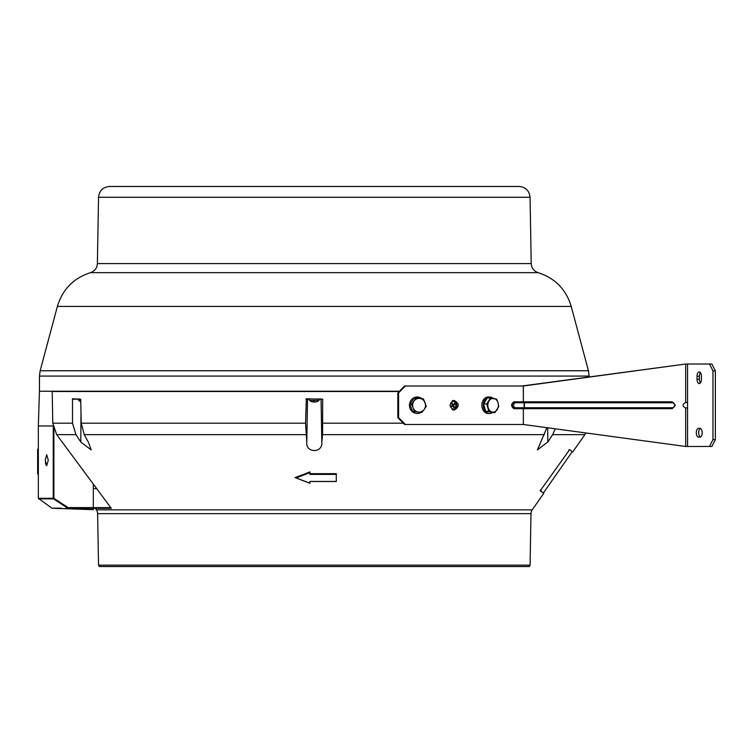 <?xml version="1.0" encoding="UTF-8"?>
<svg xmlns="http://www.w3.org/2000/svg" width="753" height="753" viewBox="0 0 753 753"><rect width="100%" height="100%" fill="white"/><g stroke="black" fill="none" stroke-linecap="round" stroke-linejoin="round"><path stroke-width="1.13" d="M309.897 472.63L309.897 471.915L295.063 477.6L309.897 483.294L309.897 481.431L336.29 481.431L336.29 474.399L309.897 474.399L309.897 472.63L296.145 477.948L309.897 483.191M336.29 474.399L336.29 473.675L309.897 473.675M336.29 481.525L309.897 481.525M95.311 508.313L96.375 509.837L532.22 509.837L543.788 493.309L540.212 490.815L569.626 449.673L572.788 451.894L584.865 434.65L552.655 434.65L547.789 442.049L537.416 449.87L546.829 427.855M322.585 434.65L321.804 442.049C323.169 453.287 305.483 453.41 306.791 442.049L305.558 423.186L306.32 398.789L322.689 399.194L322.585 434.65L544.363 434.65M84.232 434.65L88.317 442.049L91.179 449.87L80.806 442.049L75.94 434.65L72.504 423.186L72.495 398.789L80.693 399.194L81.239 423.186L84.232 434.65L306.01 434.65M399.203 391.504L52.202 391.504C35.222 391.504 35.222 391.504 52.202 391.504L52.776 423.186L56.682 434.65L111.265 508.313L93.306 508.313L93.306 507.626L111.02 507.626M453.767 404.107L453.965 404.973M453.861 406.046L453.466 406.931M96.375 509.837A6.871 6.871 0 0 1 97.617 513.659L530.978 513.659A6.871 6.871 0 0 1 532.22 509.837M530.074 565.155L529.246 566.529L99.349 566.529L98.521 565.155L530.074 565.155L530.978 513.659M98.521 565.155L97.617 513.659M555.243 429.003L552.655 434.65M78.604 399.194L72.307 399.194M53.51 425.859C33.311 425.859 33.311 425.859 53.51 425.859M53.849 429.248L53.237 427.083L53.237 498.317A0.687 0.64 90 0 0 53.519 498.872L53.567 498.91M93.306 488.65L93.306 484.057L96.742 488.65L93.306 488.65L93.306 507.626L68.128 507.607L67.761 508.171A0.687 0.64 90 0 0 68.128 508.294C47.025 508.303 47.025 508.303 68.128 508.294L69.502 508.294M295.063 477.6L296.145 477.948M572.788 451.894L572.026 452.026L543.657 492.547L543.788 493.309M540.155 490.099L541.285 490.89M568.92 449.852C573.061 452.751 573.061 452.751 568.92 449.852M45.942 464.94L45.669 464.121M45.491 463.293L45.359 462.342M45.246 460.196L46.695 465.693L48.277 460.196L46.695 454.699L45.246 460.196M38.337 425.982L53.03 425.982L38.337 425.982L38.337 498.317L53.237 498.317M53.887 429.342L53.887 498.317L68.128 507.607L68.128 508.294L93.306 508.313L93.306 509.668L53.717 508.303M55.129 508.303L59.186 508.294M53.887 498.317L53.519 498.872L67.761 508.171C46.648 508.181 46.648 508.181 67.761 508.171L66.085 508.171M61.285 508.171L55.873 508.171M55.835 508.171L51.91 508.181L38.337 498.317M74.999 508.303L88.007 508.313M38.337 473.938L38.375 457.447L37.65 457.447L37.65 449.202L37.65 473.938L38.337 473.938M98.539 197.277C99.283 190.697 102.945 187.092 109.533 186.471L519.062 186.471C525.65 187.092 529.312 190.697 530.056 197.277L531.213 263.597L97.382 263.597L98.539 197.277L530.056 197.277M395.551 186.471L151.795 186.471M399.466 391.231L39.448 391.231L39.448 376.076L589.147 376.076L588.441 370.749L40.154 370.749L57.388 306.415L571.207 306.415C566.068 289.397 555.055 278.149 538.15 272.671C533.858 271.155 531.543 268.134 531.213 263.597M319.112 398.789L319.112 400.398L309.492 400.398A7.699 7.699 0 0 0 311.149 401.415A7.182 0.527 135.2 0 0 311.149 401.415A7.182 0.527 135.2 0 0 311.168 401.424M313.549 402.027L313.907 402.027A7.681 0.8 90 0 0 314.142 401.424M314.858 402.027L315.149 402.027A7.681 7.643 -90 0 0 317.455 401.405A7.182 0.527 -135.2 0 1 317.446 401.415A7.182 0.527 -135.2 0 1 317.352 401.405A7.681 7.643 90 0 1 315.046 402.027L314.698 402.027A7.681 0.8 -90 0 1 314.453 401.405A7.182 5.055 174.1 0 1 313.973 401.424A7.182 5.055 174.1 0 1 313.493 401.405A7.681 0.8 90 0 0 313.737 402.027L313.455 402.027A7.681 7.643 90 0 1 311.14 401.405M80.722 400.398L78.604 400.398A7.699 7.699 0 0 0 80.26 401.415A7.681 7.615 90 0 0 80.75 401.613M80.75 401.565A7.681 7.615 -90 0 1 80.383 401.405A7.182 0.668 135.2 0 1 80.26 401.415A7.182 0.668 135.2 0 1 80.251 401.405M454.2 400.436C459.603 403.636 459.603 406.846 454.2 410.056L454.2 410.056C448.741 406.846 448.741 403.646 454.2 400.436M452.826 400.436C458.172 403.646 458.172 406.846 452.826 410.056M523.354 408.681L523.354 424.494L523.354 408.681L513.932 408.681C510.854 406.404 510.854 404.107 513.932 401.81L523.316 401.81L523.316 386.007L521.98 386.007L685.672 364.019L523.354 386.007L404.568 386.007L397.848 392.878L397.848 417.614L404.568 424.485L523.316 424.485L685.672 446.473L711.914 446.473L715.35 439.601L712.969 439.601L712.969 370.89L709.533 364.019L711.914 364.019L715.35 370.89L715.35 439.601M700.422 382.901A4.396 2.203 90 0 1 699.405 379.211L699.405 376.321A4.396 2.203 90 0 1 700.422 372.622M699.226 383.606A4.396 2.203 90 0 1 697.033 379.211L697.033 376.321A4.396 2.203 90 0 1 699.226 371.926A4.396 2.203 90 0 1 701.429 376.321L701.429 379.211A4.396 2.203 90 0 1 699.226 383.606M514.836 402.497L521.142 402.497A3.436 2.72 90 0 1 521.396 402.78M405.368 386.007L398.582 392.878L398.582 417.614L405.368 424.485M398.582 417.614L397.848 417.614M398.582 392.878L397.848 392.878M514.873 407.721L524.144 407.721L524.144 402.78L514.873 402.78L513.132 405.246L514.873 407.721A0.96 0.725 90 0 1 514.148 408.681L511.579 405.246L514.148 401.81A0.96 0.725 90 0 1 514.873 402.78M524.144 407.721A0.96 0.762 90 0 1 523.382 408.681L513.932 408.681M524.417 407.721A0.96 0.48 90 0 1 523.937 408.681L672.184 408.681L675.29 405.246L672.184 401.81A0.96 0.48 90 0 1 672.674 402.78L524.417 402.78L524.417 407.721L672.674 407.721A0.96 0.48 90 0 1 672.184 408.681M672.184 401.81L523.937 401.81A0.96 0.48 90 0 1 524.417 402.78M523.354 401.81L523.354 386.007M513.932 401.81L523.937 401.81M700.422 437.032A4.396 2.203 90 0 1 698.69 432.73A4.396 2.203 90 0 1 700.422 428.438M698.502 437.135L699.951 437.135L698.502 437.135A4.396 2.203 90 0 1 696.309 432.73A4.396 2.203 90 0 1 698.502 428.335L699.951 428.335A4.396 2.203 90 0 1 702.144 432.73A4.396 2.203 90 0 1 699.951 437.135M523.354 424.494L685.672 446.473L685.672 407.966L687.545 407.966L687.545 402.526L685.672 402.526C682.171 404.342 682.171 406.159 685.672 407.966M524.399 402.497L521.98 402.497A3.436 1.722 90 0 1 522.149 402.78M685.672 402.526L685.672 364.019L709.533 364.019M712.969 370.89L715.35 370.89M709.533 446.473L712.969 439.601M523.382 408.681L523.937 408.681M453.146 406.253A2.061 1.788 90 0 0 453.268 404.549M452.139 403.288A2.061 1.788 90 0 0 451.141 403.25A6.579 2.73 52 0 1 452.374 404.907L452.318 405.293A6.579 1.845 149.6 0 1 450.586 406.422A6.175 1.977 65.3 0 0 450.783 406.771A6.175 1.977 65.3 0 0 450.991 407.109A6.579 1.845 -30.4 0 0 452.713 405.98L453.042 406.046A6.579 2.73 52 0 1 453.748 407.721A6.175 5.007 1 0 0 454.341 407.26A6.579 2.73 -128 0 0 453.635 405.585L453.701 405.208A6.579 1.845 -30.4 0 0 454.878 404.069A6.175 5.591 -158.8 0 0 454.69 403.721A6.175 5.591 -158.8 0 0 454.473 403.392A6.579 1.845 149.6 0 1 453.297 404.521L452.967 404.446A6.579 2.73 -128 0 0 451.715 402.77A6.175 2.56 130 0 0 451.122 403.241M451.998 409.359A4.123 3.567 90 0 0 455.386 407.335A4.123 3.567 90 0 0 455.264 402.94A4.123 3.567 90 0 0 451.998 401.142M451.273 405.999L450.991 407.109M426.264 406.338L423.459 398.986L419.976 398.441A6.871 6.448 -90 0 1 424.193 409.463L426.264 406.338L425.464 406.338M421.689 412.597L424.193 409.463A6.871 6.448 -90 0 1 418.216 412.051L412.635 411.514L418.216 412.051A6.871 6.448 -90 0 1 413.124 407.844L414.319 411.514M411.505 404.163L413.124 407.844A6.871 6.448 90 0 1 414.009 401.029L411.505 404.163L409.82 404.163L414.395 397.904L416.08 397.904L414.009 401.029A6.871 6.448 -90 0 1 419.976 398.441L416.08 397.904M412.635 411.514L409.82 404.163M490.636 397.791L486.72 403.872L488.801 411.326L494.796 412.71L498.721 406.629L498.072 402.902A6.871 5.28 -90 0 1 497.149 409.67A6.871 5.28 -90 0 1 492.189 412.013A6.871 5.28 -90 0 1 488.151 407.599A6.871 5.28 -90 0 1 489.074 400.831A6.871 5.28 90 0 1 494.034 398.478A6.871 5.28 -90 0 1 498.072 402.902L496.632 399.175L487.511 397.791L483.586 403.872L486.72 403.872M494.796 412.71L485.676 411.326L483.586 403.872M485.676 411.326L488.801 411.326M490.354 398.45L491.493 398.714M420.711 412.597A8.245 7.737 -90 0 1 417.2 413.491A8.245 7.737 -90 0 1 409.961 408.154A8.245 7.737 -90 0 1 412.089 399.052A8.245 7.737 -90 0 1 417.2 397A8.245 7.737 -90 0 1 421.953 398.742M492.293 412.71A8.245 6.335 -90 0 1 489.638 413.491A8.245 6.335 -90 0 1 489.591 413.491A8.245 6.335 -90 0 1 483.257 405.283A8.245 6.335 -90 0 1 489.535 397A8.245 6.335 -90 0 1 489.591 397A8.245 6.335 -90 0 1 492.923 398.243M488.236 413.491A8.245 6.335 -90 0 1 488.179 413.491A8.245 6.335 -90 0 1 481.854 405.283A8.245 6.335 -90 0 1 488.132 397A8.245 6.335 -90 0 1 488.179 397A8.245 6.335 -90 0 1 488.236 397M56.682 434.65L75.94 434.65M52.776 423.186L72.504 423.186M81.239 423.186L305.558 423.186M323.037 423.186L403.297 423.186M547.789 442.049L547.704 427.977M307.93 398.789L305.906 399.194M320.665 398.789L321.07 399.194L319.112 399.194M309.492 399.194L307.525 399.194L306.791 442.049M322.689 399.194L321.07 399.194L321.804 442.049M80.806 442.049L80.985 411.882M53.519 498.872L38.629 498.872M57.388 306.415C62.527 289.397 73.54 278.149 90.445 272.671L538.15 272.671M697.033 379.211L699.405 379.211M513.132 405.246L511.579 405.246M672.674 407.721A2.475 2.146 90 0 0 672.674 402.78M697.033 376.321L699.405 376.321M687.545 364.019L687.545 402.526M687.545 407.966L687.545 446.473M585.825 433.144L584.865 434.65M39.448 391.504L38.337 425.859M39.448 376.076L40.154 370.749M589.147 376.905L589.147 376.076M90.445 272.671C94.737 271.155 97.052 268.134 97.382 263.597M571.207 306.415L588.441 370.749M317.446 401.415A7.699 7.699 0 0 0 319.112 400.398M309.492 398.789L309.492 400.398M78.604 398.789L78.604 400.398M417.2 397L416.447 397M417.2 413.491L416.447 413.491M489.591 397L488.179 397M489.591 413.491L488.179 413.491"/></g></svg>
